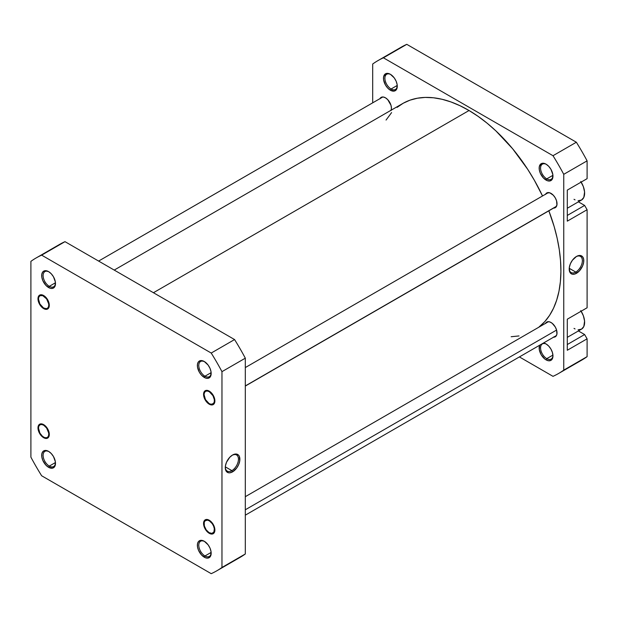 <?xml version="1.0" encoding="UTF-8"?>
<svg xmlns="http://www.w3.org/2000/svg" width="618" height="618" viewBox="0 0 618 618"><rect width="100%" height="100%" fill="white"/><g stroke="black" fill="none" stroke-linecap="round" stroke-linejoin="round"><path stroke-width="0.93" d="M204.635 361.715A8.76 5.052 -120 0 0 198.787 365.678A8.76 5.052 -120 0 0 204.975 376.207L204.272 377.428A9.757 5.632 60 0 1 197.374 365.477A9.757 5.632 60 0 1 204.272 361.499L200.441 360.626L198.532 361.723L197.505 364.002L197.505 367.115L199.39 372.283L201.63 375.304L205.616 378.054L208.104 378.301L210.645 376.192L211.039 371.82L210.004 368.351L208.104 365.053L204.272 361.499A9.757 5.632 60 0 1 211.171 373.45A9.757 5.632 60 0 1 204.272 377.428L204.975 376.207A8.76 5.052 60 0 1 199.259 368.49A8.76 5.052 60 0 1 200.603 361.468A8.76 5.052 60 0 1 204.635 361.715M209.224 404.187A8.003 4.62 60 0 1 203.561 394.384A8.003 4.62 60 0 1 209.224 391.117L206.08 390.406L204.519 391.302L203.67 393.172L203.67 395.721L204.519 398.571L207.061 402.442L210.329 404.705L212.368 404.906L214.454 403.175L214.778 399.583L213.225 395.342L209.224 391.117A8.003 4.62 60 0 1 214.886 400.92A8.003 4.62 60 0 1 209.224 404.187L209.471 403.755L209.224 404.187M209.224 533.295A8.003 4.62 60 0 1 203.561 523.492A8.003 4.62 60 0 1 209.224 520.217L207.061 519.468L205.222 519.823L203.67 522.28L203.67 524.829L205.222 529.07L207.061 531.55L209.224 533.295L212.368 534.006L214.454 532.276L214.778 528.691L213.225 524.443L209.224 520.217A8.003 4.62 60 0 1 214.886 530.028A8.003 4.62 60 0 1 209.224 533.295L209.471 532.863L209.224 533.295M204.635 541.484A8.76 5.052 -120 0 0 198.787 545.447A8.76 5.052 -120 0 0 204.975 555.968L204.272 557.197A9.757 5.632 60 0 1 197.374 545.246A9.757 5.632 60 0 1 204.272 541.26L200.441 540.387L198.532 541.492L197.505 543.77L197.505 546.876L198.532 550.344L201.63 555.064L205.616 557.822L208.104 558.062L210.645 555.961L211.039 551.58L210.004 548.112L208.104 544.813L204.272 541.26A9.757 5.632 60 0 1 211.171 553.21A9.757 5.632 60 0 1 204.272 557.197L204.975 555.968A8.76 5.052 60 0 1 199.259 548.251A8.76 5.052 60 0 1 200.603 541.237A8.76 5.052 60 0 1 204.635 541.484M48.953 451.603A8.76 5.052 -120 0 0 43.105 455.566A8.76 5.052 -120 0 0 49.301 466.088L48.59 467.316A9.757 5.632 60 0 1 41.692 455.366A9.757 5.632 60 0 1 48.59 451.379L44.759 450.507L42.851 451.611L41.823 453.882L41.823 456.996L42.851 460.464L45.948 465.184L48.59 467.316L52.422 468.181L54.963 466.072L55.357 461.7L53.472 456.532L51.232 453.512L48.59 451.379A9.757 5.632 60 0 1 55.489 463.33A9.757 5.632 60 0 1 48.59 467.316L49.301 466.088A8.76 5.052 60 0 1 43.577 458.371A8.76 5.052 60 0 1 44.921 451.356A8.76 5.052 60 0 1 48.953 451.603M43.639 437.691A8.003 4.62 60 0 1 37.976 427.888A8.003 4.62 60 0 1 43.639 424.62L41.468 423.871L38.934 424.805L38.084 426.675L38.084 429.224L38.934 432.075L41.468 435.945L44.743 438.208L46.783 438.409L48.868 436.679L49.193 433.087L47.64 428.846L43.639 424.62A8.003 4.62 60 0 1 49.301 434.423A8.003 4.62 60 0 1 43.639 437.691L43.886 437.266L43.639 437.691M43.639 308.591A8.003 4.62 60 0 1 37.976 298.788A8.003 4.62 60 0 1 43.639 295.52L41.468 294.763L39.637 295.118L38.084 297.575L38.084 300.124L39.637 304.365L41.468 306.845L43.639 308.591L46.783 309.301L48.868 307.579L49.193 303.986L46.783 298.432L43.639 295.52A8.003 4.62 60 0 1 49.301 305.323A8.003 4.62 60 0 1 43.639 308.591L43.886 308.158L43.639 308.591M48.953 271.835A8.76 5.052 -120 0 0 43.105 275.798A8.76 5.052 -120 0 0 49.301 286.327L48.59 287.548A9.757 5.632 60 0 1 41.692 275.597A9.757 5.632 60 0 1 48.59 271.619L44.759 270.746L42.851 271.843L41.823 274.122L41.823 277.227L42.851 280.696L45.948 285.416L49.934 288.173L52.422 288.421L54.963 286.312L55.357 281.939L53.472 276.764L51.232 273.751L48.59 271.619A9.757 5.632 60 0 1 55.489 283.569A9.757 5.632 60 0 1 48.59 287.548L49.301 286.327A8.76 5.052 60 0 1 43.577 278.61A8.76 5.052 60 0 1 44.921 271.588A8.76 5.052 60 0 1 48.953 271.835M231.866 470.638A9.324 5.384 120 0 0 238.455 459.413A9.324 5.384 120 0 0 232.214 455.219A9.324 5.384 -60 0 1 236.532 454.948A9.324 5.384 -60 0 1 237.961 462.418A9.324 5.384 -60 0 1 231.866 470.638L225.307 466.845L231.866 470.638A9.324 5.384 -60 0 1 227.208 471.094A9.324 5.384 -60 0 1 225.284 467.223A9.324 5.384 120 0 0 231.866 470.638L232.577 471.858L231.866 470.638M232.577 455.002A10.321 5.964 -60 0 1 239.877 459.22A10.321 5.964 -60 0 1 232.577 471.858L236.632 468.096L238.648 464.612L239.738 460.943L239.321 456.316L238.648 455.242L236.632 454.083L232.577 455.002L229.78 457.258L226.505 462.256L225.416 465.918L225.416 469.209L226.505 471.619L228.521 472.778L229.78 472.832L232.577 471.858A10.321 5.964 -60 0 1 225.276 467.648A10.321 5.964 -60 0 1 232.577 455.002L232.577 455.002M211.14 372.646L204.975 376.207L211.14 372.646M211.14 552.415L204.975 555.968L211.14 552.415M55.458 462.534L49.301 466.088L55.458 462.534M55.458 282.766L49.301 286.327L55.458 282.766M234.57 560.186A180.634 104.287 -120 0 0 245.315 553.975L221.962 567.463L221.962 371.657L221.962 567.463A180.634 104.287 60 0 1 211.217 573.666L41.645 475.767A180.634 104.287 60 0 1 30.9 457.15L30.9 261.352A180.634 104.287 60 0 1 41.645 255.149L211.217 353.048A180.634 104.287 60 0 1 221.962 371.657L245.315 358.177A180.634 104.287 -120 0 0 234.57 339.56L64.998 241.661A180.634 104.287 -120 0 0 54.353 247.795M216.748 570.839L240.101 557.359A180.634 104.287 -120 0 0 245.315 553.975L245.315 358.177L245.315 553.975L221.962 567.463A180.634 104.287 60 0 1 216.748 570.839A180.634 104.287 60 0 1 211.217 573.666L41.645 475.767A180.634 104.287 60 0 1 30.9 457.15L30.9 261.352A180.634 104.287 60 0 1 36.114 257.969A180.634 104.287 60 0 1 41.645 255.149L211.217 353.048L234.57 339.56L64.998 241.661L41.645 255.149L64.998 241.661A180.634 104.287 -120 0 0 59.467 244.489L36.114 257.969M55.481 283.144A8.76 5.052 60 0 1 53.673 286.76A8.76 5.052 60 0 1 49.301 286.327A8.76 5.052 -120 0 0 55.481 283.144M55.481 462.905A8.76 5.052 60 0 1 53.673 466.52A8.76 5.052 60 0 1 49.301 466.088A8.76 5.052 -120 0 0 55.481 462.905M211.163 552.786A8.76 5.052 60 0 1 209.355 556.401A8.76 5.052 60 0 1 204.975 555.968A8.76 5.052 -120 0 0 211.163 552.786M211.163 373.025A8.76 5.052 60 0 1 209.355 376.64A8.76 5.052 60 0 1 204.975 376.207A8.76 5.052 -120 0 0 211.163 373.025M211.217 353.048A180.634 104.287 60 0 1 221.962 371.657L245.315 358.177A180.634 104.287 -120 0 0 234.57 339.56L211.217 353.048M397.088 107.37L403.253 103.214L410.051 100.147L417.405 98.216L425.246 97.42L433.504 97.783L442.102 99.289L450.947 101.939L459.954 105.693L469.047 110.514L153.442 292.723L469.047 110.514A131.101 75.69 -120 0 0 402.666 103.546L114.214 270.081M469.047 110.514L478.123 116.369L487.115 123.191L495.914 130.916L512.646 148.776L527.664 169.262L534.346 180.247L542.527 195.983A131.101 75.69 -120 0 0 469.047 110.514M548.846 210.815L554.176 226.621L557.166 238.27L559.298 249.711L560.549 260.842L560.912 271.549L560.387 281.731L558.973 291.287L556.679 300.132L553.543 308.181L549.58 315.35L544.837 321.569L538.726 327.277A131.101 75.69 -120 0 0 548.846 210.815M519.027 335.937L511.156 336.733M386.057 120.062L391.603 112.584M580.742 181.46L583.369 186.675L584.574 191.943L583.817 197.397L581.515 200.047A15.01 8.667 -120 0 0 581.152 182.109M580.742 310.56L583.369 315.775L584.574 321.051L583.817 326.505L581.515 329.147A15.01 8.667 -120 0 0 581.152 311.209M539.684 345.168L539.29 349.549L541.175 354.717L544.713 358.934L546.057 359.869L546.768 358.641A8.76 5.052 -120 0 0 552.948 355.458A8.76 5.052 60 0 1 551.14 359.073A8.76 5.052 60 0 1 546.768 358.641L552.925 355.087L546.768 358.641A8.76 5.052 60 0 1 541.044 350.924A8.76 5.052 60 0 1 542.388 343.909A8.76 5.052 60 0 1 546.42 344.156A8.76 5.052 -120 0 0 540.572 348.119A8.76 5.052 -120 0 0 546.768 358.641L546.057 359.869A9.757 5.632 60 0 1 539.661 345.23M543.477 343.021A9.757 5.632 60 0 1 546.057 343.932L543.415 343.013M546.42 164.388A8.76 5.052 -120 0 0 540.572 168.351A8.76 5.052 -120 0 0 546.768 178.872L546.057 180.101A9.757 5.632 60 0 1 539.159 168.15A9.757 5.632 60 0 1 546.057 164.172L543.415 163.252L541.175 163.685L539.29 166.675L539.29 169.78L540.317 173.249L543.415 177.969L547.401 180.726L549.889 180.974L552.43 178.865L552.824 174.485L550.939 169.317L548.699 166.296L546.057 164.172A9.757 5.632 60 0 1 552.955 176.115A9.757 5.632 60 0 1 546.057 180.101L546.768 178.872A8.76 5.052 60 0 1 541.044 171.163A8.76 5.052 60 0 1 542.388 164.141A8.76 5.052 60 0 1 546.42 164.388M390.738 74.508A8.76 5.052 -120 0 0 384.898 78.471A8.76 5.052 -120 0 0 391.086 88.992L390.375 90.22A9.757 5.632 60 0 1 383.477 78.27A9.757 5.632 60 0 1 390.375 74.291L387.741 73.372L385.501 73.805L383.608 76.794L383.608 79.9L385.501 85.068L387.741 88.088L390.375 90.22L394.214 91.093L396.748 88.984L397.142 84.604L396.115 81.143L394.214 77.845L390.375 74.291A9.757 5.632 60 0 1 397.274 86.234A9.757 5.632 60 0 1 390.375 90.22L391.086 88.992A8.76 5.052 60 0 1 385.362 81.282A8.76 5.052 60 0 1 386.706 74.26A8.76 5.052 60 0 1 390.738 74.508M569.193 268.668A9.324 5.384 120 0 0 575.775 272.082L576.486 273.303A10.321 5.964 -60 0 1 569.186 269.093A10.321 5.964 -60 0 1 576.486 256.447L572.43 260.209L570.414 263.701L569.325 267.362L569.742 271.997L571.326 273.82L572.43 274.23L575.064 273.967L579.282 271.055L582.558 266.057L583.647 262.387L583.647 259.096L582.558 256.686L580.541 255.528L579.282 255.473L576.486 256.447A10.321 5.964 -60 0 1 583.786 260.665A10.321 5.964 -60 0 1 576.486 273.303L575.775 272.082A9.324 5.384 -60 0 1 571.117 272.538A9.324 5.384 -60 0 1 569.193 268.668M569.217 268.289L575.775 272.082L569.217 268.289M552.925 175.319L546.768 178.872L552.925 175.319M397.243 85.438L391.086 88.992L397.243 85.438M545.57 194.222A8.505 4.913 60 0 1 546.76 192.955A8.505 4.913 60 0 1 551.009 193.38A8.505 4.913 60 0 1 556.571 200.873A8.505 4.913 60 0 1 555.265 207.694A8.505 4.913 60 0 1 553.573 208.088M545.57 323.322A8.505 4.913 60 0 1 546.76 322.063A8.505 4.913 60 0 1 551.009 322.48A8.505 4.913 60 0 1 556.571 329.981A8.505 4.913 60 0 1 555.265 336.795A8.505 4.913 60 0 1 553.573 337.189M379.985 98.617A8.505 4.913 60 0 1 381.175 97.358A8.505 4.913 60 0 1 385.423 97.783A8.505 4.913 60 0 1 391.132 110.205M377.899 60.641L401.252 47.161A180.634 104.287 -120 0 1 406.783 44.334L383.43 57.814L406.783 44.334L576.355 142.233L553.002 155.713L383.43 57.814A180.634 104.287 60 0 0 377.899 60.641A180.634 104.287 60 0 0 372.685 64.025L372.685 102.835L372.685 64.025A180.634 104.287 60 0 1 383.43 57.814L553.002 155.713A180.634 104.287 60 0 1 563.747 174.33L587.1 160.85L587.1 178.672L567.285 190.112L567.285 221.159L587.1 209.718L584.62 205.431L578.402 201.839L584.62 205.431L567.285 215.443L584.62 205.431L587.1 209.718L587.1 307.772L587.1 209.718L567.285 221.159L567.285 190.112L587.1 178.672L587.1 160.85A180.634 104.287 -120 0 0 576.355 142.233L406.783 44.334A180.634 104.287 -120 0 0 396.146 50.467M567.285 319.212L567.285 350.267L587.1 338.826L584.62 334.539L578.402 330.947L584.62 334.539L567.285 344.543L584.62 334.539L587.1 338.826L587.1 356.648L587.1 338.826L567.285 350.267L567.285 319.212L587.1 307.772L567.285 319.212M563.747 174.33L563.747 370.128A180.634 104.287 60 0 1 553.002 376.339L519.39 356.926L553.002 376.339A180.634 104.287 60 0 0 558.533 373.511A180.634 104.287 60 0 0 563.747 370.128L563.747 174.33L587.1 160.85A180.634 104.287 -120 0 0 576.355 142.233L553.002 155.713A180.634 104.287 60 0 1 563.747 174.33M546.057 359.869L548.699 360.781L550.939 360.348L552.43 358.625L552.955 355.883L552.43 352.53L550.939 349.085L548.699 346.065L546.057 343.932A9.757 5.632 60 0 1 552.955 355.883A9.757 5.632 60 0 1 546.057 359.869M390.978 110.591L391.441 108.196L390.978 105.276L387.725 99.637L385.423 97.783L383.121 96.98L381.175 97.358L379.869 98.857M553.311 208.073L555.265 207.694L556.911 205.083L556.571 200.873L555.265 197.868L553.311 195.234L549.835 192.839L546.76 192.955L545.455 194.461M553.311 337.173L556.015 336.177L556.911 334.191L556.571 329.981L555.265 326.976L552.183 323.291L549.835 321.939L547.672 321.723L545.455 323.562M576.355 362.851A180.634 104.287 -120 0 0 587.1 356.648L563.747 370.128L587.1 356.648A180.634 104.287 -120 0 1 581.886 360.031L558.533 373.511M397.266 85.809A8.76 5.052 60 0 1 395.466 89.432A8.76 5.052 60 0 1 391.086 88.992A8.76 5.052 -120 0 0 397.266 85.809M552.948 175.69A8.76 5.052 60 0 1 551.14 179.313A8.76 5.052 60 0 1 546.768 178.872A8.76 5.052 -120 0 0 552.948 175.69M576.123 256.671A9.324 5.384 -60 0 1 580.441 256.393A9.324 5.384 -60 0 1 581.87 263.863A9.324 5.384 -60 0 1 575.775 272.082A9.324 5.384 120 0 0 582.365 260.866A9.324 5.384 120 0 0 576.123 256.671M584.62 180.101L567.285 190.112L584.62 180.101M567.285 337.366L581.515 329.147L578.069 329.819M575.049 328.946L574.006 328.405M567.285 208.258L581.515 200.047L578.069 200.719M575.049 199.846L574.006 199.305M39.506 295.327L39.413 296.176A7.308 4.218 60 0 1 46.613 298.896A7.308 4.218 60 0 1 47.856 307.926L48.552 308.143L47.856 307.926L48.675 306.273L48.729 303.979L46.613 298.896L42.758 295.667L40.077 295.674L38.919 296.91L38.47 298.927L39.892 304.002L43.507 307.942L46.396 308.691L47.856 307.926A7.308 4.218 60 0 1 43.639 308.019A7.308 4.218 60 0 1 38.47 299.073A7.308 4.218 60 0 1 39.413 296.176M39.506 424.435L39.413 425.284A7.308 4.218 60 0 1 46.613 428.004A7.308 4.218 60 0 1 47.856 437.034L48.552 437.243L47.856 437.034L48.675 435.373L48.729 433.079L46.613 428.004L43.77 425.269L41.785 424.52L40.077 424.782L38.919 426.011L38.47 428.027L39.892 433.11L42.503 436.323L44.519 437.544L46.396 437.791L47.856 437.034A7.308 4.218 60 0 1 43.639 437.119A7.308 4.218 60 0 1 38.47 428.174A7.308 4.218 60 0 1 39.413 425.284M214.485 527.378L214.067 527.471A7.308 4.218 60 0 1 209.224 532.724A7.308 4.218 60 0 1 204.38 526.042L206.196 529.842L209.031 532.608L211.935 533.404L213.921 531.951L214.322 528.753L213.619 526.165L212.252 523.67L209.417 520.904L207.424 520.124L205.037 520.843L204.195 522.48L204.38 526.042A7.308 4.218 60 0 1 204.056 523.778A7.308 4.218 60 0 1 208.312 520.356A7.308 4.218 60 0 1 214.067 527.471L214.485 527.378M556.594 330.058L245.315 509.773L556.594 330.058M205.091 390.931L204.998 391.781A7.308 4.218 60 0 1 212.198 394.5A7.308 4.218 60 0 1 213.449 403.531L214.137 403.739L213.449 403.531L214.261 401.87L214.315 399.576L212.971 395.705L209.355 391.766L207.37 391.016L205.663 391.279L204.504 392.507L204.056 394.523L205.477 399.607L209.093 403.546L211.078 404.296L213.449 403.531A7.308 4.218 60 0 1 209.224 403.616A7.308 4.218 60 0 1 204.056 394.67A7.308 4.218 60 0 1 204.998 391.781M245.315 385.926L556.548 206.242L245.315 385.926M382.859 96.964L98.61 261.074M38.47 298.502L38.47 299.073M44.133 308.305L43.639 308.019M38.47 427.602L38.47 428.174M44.133 437.405L43.639 437.119M209.718 533.01L209.224 532.724M556.447 335.535L245.315 515.165M548.444 321.669L245.315 496.679M204.056 523.207L204.056 523.778M548.444 192.561L245.315 367.571M556.447 206.427L245.315 386.065M204.056 394.099L204.056 394.67M209.718 403.902L209.224 403.616"/></g></svg>
